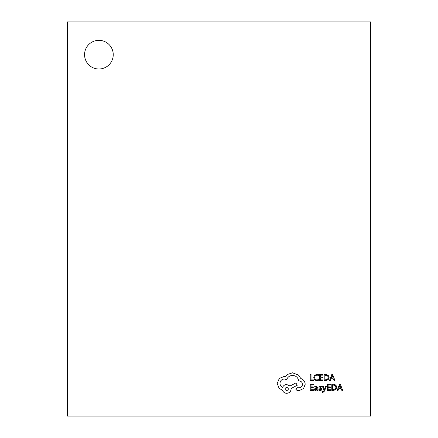 <?xml version="1.0" encoding="UTF-8"?>
<svg xmlns="http://www.w3.org/2000/svg" width="438" height="438" viewBox="0 0 438 438"><rect width="100%" height="100%" fill="white"/><g stroke="black" fill="none" stroke-linecap="round" stroke-linejoin="round"><path stroke-width="0.66" d="M84.561 54.668A14.339 14.339 0 0 0 98.9 69.001A14.339 14.339 0 0 0 113.239 54.668A14.339 14.339 0 0 0 98.9 40.329A14.339 14.339 0 0 0 84.561 54.668M370.614 416.1L370.614 21.9L67.386 21.9L67.386 416.1L370.614 416.1M313.493 380.627L313.493 379.921L311.04 379.921L311.04 374.457L310.241 374.457L310.241 380.627L313.493 380.627M316.658 380.731L318.366 380.37L318.366 379.609L316.773 380.02L315.19 379.374L314.583 377.611L315.229 375.76L316.909 375.076L318.366 375.437L318.366 374.605L316.904 374.353L314.637 375.262L313.75 377.66L314.539 379.888L316.658 380.731M322.915 380.627L322.915 379.921L320.397 379.921L320.397 377.846L322.603 377.846L322.603 377.14L320.397 377.14L320.397 375.169L322.779 375.169L322.779 374.457L319.598 374.457L319.598 380.627L322.915 380.627M324.082 380.627L325.779 380.627L328.171 379.762L329.102 377.463L328.171 375.278L325.839 374.457L324.082 374.457L324.082 380.627M324.876 375.169L324.876 379.921L327.608 379.281L328.265 377.485L327.591 375.749L324.876 375.169M334.993 380.627L332.645 374.457L331.79 374.457L329.442 380.627L330.323 380.627L330.914 378.941L333.482 378.941L334.112 380.627L334.993 380.627M331.166 378.24L333.241 378.24L332.212 375.246L331.166 378.24M313.559 390.411L313.559 389.705L311.04 389.705L311.04 387.63L313.247 387.63L313.247 386.924L311.04 386.924L311.04 384.953L313.422 384.953L313.422 384.241L310.241 384.241L310.241 390.411L313.559 390.411M316.247 385.905L314.73 386.316L314.73 387.066L316.176 386.53L317.068 387.608L315.76 387.794L314.298 389.229L314.676 390.165L315.694 390.515L317.046 389.727L317.068 390.411L317.84 390.411L317.84 387.575L316.247 385.905M315.289 388.61L315.305 389.683L315.897 389.88L316.734 389.519L317.068 388.199L315.289 388.61M320.156 389.886L318.886 389.459L318.886 390.253L320.079 390.515L321.366 390.165L321.859 389.212L321.601 388.484L319.685 387.126L320.528 386.53L321.651 386.853L321.651 386.102L319.384 386.256L318.891 387.192L319.11 387.893L320.868 388.867L321.065 389.289L320.156 389.886M326.491 386.004L325.691 386.004L324.394 389.678L323.124 386.004L322.264 386.004L323.989 390.4L323.649 391.2L322.423 391.736L322.423 392.421L322.921 392.486L324.492 391.074L326.491 386.004M330.641 390.411L330.641 389.705L328.117 389.705L328.117 387.63L330.323 387.63L330.323 386.924L328.117 386.924L328.117 384.953L330.498 384.953L330.498 384.241L327.323 384.241L327.323 390.411L330.641 390.411M331.801 390.411L333.499 390.411L335.897 389.546L336.827 387.247L335.897 385.057L333.564 384.241L331.801 384.241L331.801 390.411M332.601 384.953L332.601 389.705L335.327 389.064L335.99 387.269L335.311 385.533L332.601 384.953M342.719 390.411L340.37 384.241L339.516 384.241L337.167 390.411L338.048 390.411L338.64 388.725L341.207 388.725L341.837 390.411L342.719 390.411M338.892 388.024L340.961 388.024L339.932 385.029L338.892 388.024M305.193 384.29C304.974 381.46 303.529 379.543 300.851 378.547L298.486 375.087L292.518 372.804L287.257 374.517L285.33 376.445L284.322 376.357L279.28 378.459L277.216 383.458L279.061 388.238L282.57 390.346C283.276 392.213 284.667 393.209 286.731 393.324C289.403 393.067 290.859 391.61 291.117 388.939L291.117 388.501L297.254 385.259L295.896 382.932L290.022 386.004L286.731 384.509C284.722 384.641 283.348 385.61 282.614 387.406C280.966 386.612 280.09 385.265 279.981 383.37C280.238 380.704 281.7 379.242 284.366 378.985L286.687 379.647C287.684 377.014 289.644 375.612 292.562 375.437C296.011 375.727 298.059 377.556 298.705 380.918L299.055 380.918C301.136 381.115 302.275 382.254 302.472 384.334C302.319 386.311 301.267 387.449 299.318 387.756L297.079 387.712L295.721 389.07L296.991 390.433L299.581 390.433L303.572 388.457L305.193 384.29M286.687 390.696C288.894 389.541 288.894 388.402 286.687 387.274C284.492 388.413 284.492 389.552 286.687 390.696"/></g></svg>
